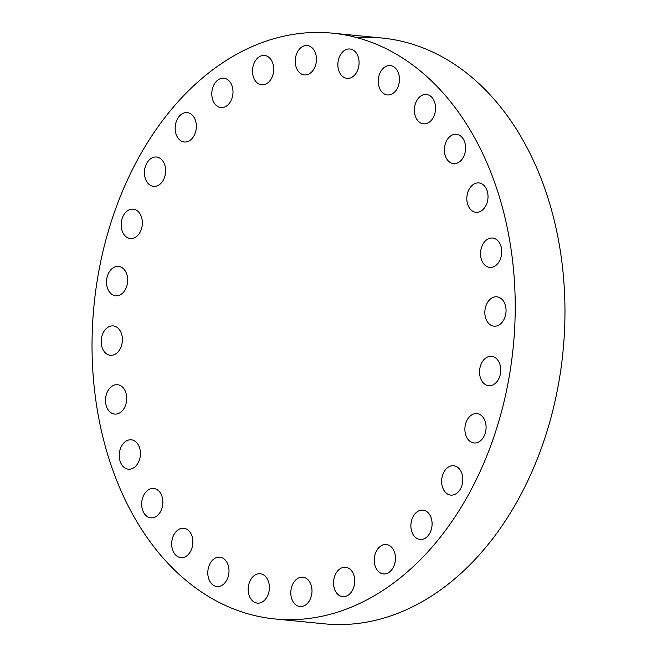 <?xml version="1.0" encoding="UTF-8"?>
<svg xmlns="http://www.w3.org/2000/svg" width="657" height="657" viewBox="0 0 657 657"><rect width="100%" height="100%" fill="white"/><g stroke="black" fill="none" stroke-linecap="round" stroke-linejoin="round"><path stroke-width="0.99" d="M256.008 574.522A14.758 10.561 -84.4 0 0 248.19 590.347A14.758 10.561 -84.4 0 0 257.33 603.126A14.758 10.561 -84.4 0 0 261.543 602.37A14.758 10.561 -84.4 0 0 269.362 586.537A14.758 10.561 -84.4 0 0 260.221 573.758A14.758 10.561 -84.4 0 0 256.008 574.522M99.371 421.277A294.303 210.634 -84.4 0 0 274.831 618.951A294.303 210.634 -84.4 0 0 507.886 230.829A294.303 210.634 -84.4 0 0 332.417 33.162A294.303 210.634 -84.4 0 0 99.371 421.277M296.43 579.359A14.758 10.561 -84.4 0 0 290.961 595.398A14.758 10.561 -84.4 0 0 299.962 606.551A14.758 10.561 -84.4 0 0 306.384 604.383A14.758 10.561 -84.4 0 0 311.845 588.335A14.758 10.561 -84.4 0 0 302.844 577.183A14.758 10.561 -84.4 0 0 296.43 579.359M337.205 571.491A14.758 10.561 -84.4 0 0 333.978 587.079A14.758 10.561 -84.4 0 0 342.699 596.655A14.758 10.561 -84.4 0 0 351.084 592.442A14.758 10.561 -84.4 0 0 354.32 576.862A14.758 10.561 -84.4 0 0 345.59 567.287A14.758 10.561 -84.4 0 0 337.205 571.491M376.305 551.322A14.758 10.561 -84.4 0 0 383.409 573.914A14.758 10.561 -84.4 0 0 393.403 567.139A14.758 10.561 -84.4 0 0 386.3 544.546A14.758 10.561 -84.4 0 0 376.305 551.322M411.758 519.859A14.758 10.561 -84.4 0 0 420.045 539.487A14.758 10.561 -84.4 0 0 431.222 529.756A14.758 10.561 -84.4 0 0 422.936 510.119A14.758 10.561 -84.4 0 0 411.758 519.859M441.791 478.674A14.758 10.561 -84.4 0 0 450.776 495.099A14.758 10.561 -84.4 0 0 462.643 482.156A14.758 10.561 -84.4 0 0 453.659 465.731A14.758 10.561 -84.4 0 0 441.791 478.674M464.893 429.834A14.758 10.561 -84.4 0 0 474.05 442.966A14.758 10.561 -84.4 0 0 486.09 426.722A14.758 10.561 -84.4 0 0 476.933 413.598A14.758 10.561 -84.4 0 0 464.893 429.834M479.906 375.796A14.758 10.561 -84.4 0 0 488.709 385.7A14.758 10.561 -84.4 0 0 500.388 366.245A14.758 10.561 -84.4 0 0 491.592 356.332A14.758 10.561 -84.4 0 0 479.906 375.796M486.09 319.261A14.758 10.561 -84.4 0 0 494.007 326.192A14.758 10.561 -84.4 0 0 504.149 319.113A14.758 10.561 -84.4 0 0 504.822 303.756A14.758 10.561 -84.4 0 0 496.897 296.824A14.758 10.561 -84.4 0 0 486.755 303.895A14.758 10.561 -84.4 0 0 486.09 319.261M483.117 263.063A14.758 10.561 -84.4 0 0 489.695 267.407A14.758 10.561 -84.4 0 0 500.462 258.866A14.758 10.561 -84.4 0 0 499.164 242.376A14.758 10.561 -84.4 0 0 492.578 238.039A14.758 10.561 -84.4 0 0 481.811 246.572A14.758 10.561 -84.4 0 0 483.117 263.063M471.143 210.026A14.758 10.561 -84.4 0 0 475.98 212.301A14.758 10.561 -84.4 0 0 487.248 202.225A14.758 10.561 -84.4 0 0 483.7 185.2A14.758 10.561 -84.4 0 0 478.863 182.933A14.758 10.561 -84.4 0 0 467.587 193.002A14.758 10.561 -84.4 0 0 471.143 210.026M450.768 162.813A14.758 10.561 -84.4 0 0 453.544 163.634A14.758 10.561 -84.4 0 0 465.205 151.964A14.758 10.561 -84.4 0 0 459.21 135.087A14.758 10.561 -84.4 0 0 456.434 134.266A14.758 10.561 -84.4 0 0 444.773 145.928A14.758 10.561 -84.4 0 0 450.768 162.813M423.018 123.779A14.758 10.561 -84.4 0 0 423.519 123.845A14.758 10.561 -84.4 0 0 435.435 110.548A14.758 10.561 -84.4 0 0 426.91 94.542A14.758 10.561 -84.4 0 0 426.409 94.477A14.758 10.561 -84.4 0 0 414.493 107.773A14.758 10.561 -84.4 0 0 423.018 123.779M389.281 94.887A14.758 10.561 -84.4 0 0 399.456 79.99A14.758 10.561 -84.4 0 0 390.299 65.569A14.758 10.561 -84.4 0 0 388.435 65.618A14.758 10.561 -84.4 0 0 378.26 80.515A14.758 10.561 -84.4 0 0 387.416 94.936A14.758 10.561 -84.4 0 0 389.281 94.887M351.24 77.592A14.758 10.561 -84.4 0 0 359.059 61.758A14.758 10.561 -84.4 0 0 349.918 48.988A14.758 10.561 -84.4 0 0 345.705 49.743A14.758 10.561 -84.4 0 0 337.887 65.577A14.758 10.561 -84.4 0 0 347.036 78.347A14.758 10.561 -84.4 0 0 351.24 77.592M310.827 72.755A14.758 10.561 -84.4 0 0 316.288 56.707A14.758 10.561 -84.4 0 0 307.287 45.555A14.758 10.561 -84.4 0 0 300.865 47.731A14.758 10.561 -84.4 0 0 295.404 63.77A14.758 10.561 -84.4 0 0 304.405 74.923A14.758 10.561 -84.4 0 0 310.827 72.755M270.043 80.614A14.758 10.561 -84.4 0 0 273.271 65.035A14.758 10.561 -84.4 0 0 264.549 55.459A14.758 10.561 -84.4 0 0 256.164 59.672A14.758 10.561 -84.4 0 0 252.937 75.251A14.758 10.561 -84.4 0 0 261.658 84.827A14.758 10.561 -84.4 0 0 270.043 80.614M230.944 100.784A14.758 10.561 -84.4 0 0 223.84 78.191A14.758 10.561 -84.4 0 0 213.845 84.967A14.758 10.561 -84.4 0 0 220.949 107.559A14.758 10.561 -84.4 0 0 230.944 100.784M195.49 132.254A14.758 10.561 -84.4 0 0 187.204 112.618A14.758 10.561 -84.4 0 0 176.027 122.358A14.758 10.561 -84.4 0 0 184.313 141.986A14.758 10.561 -84.4 0 0 195.49 132.254M165.457 173.44A14.758 10.561 -84.4 0 0 156.473 157.015A14.758 10.561 -84.4 0 0 144.606 169.958A14.758 10.561 -84.4 0 0 153.59 186.383A14.758 10.561 -84.4 0 0 165.457 173.44M142.355 222.271A14.758 10.561 -84.4 0 0 133.199 209.148A14.758 10.561 -84.4 0 0 121.159 225.384A14.758 10.561 -84.4 0 0 130.316 238.516A14.758 10.561 -84.4 0 0 142.355 222.271M127.343 276.318A14.758 10.561 -84.4 0 0 118.547 266.405A14.758 10.561 -84.4 0 0 106.861 285.861A14.758 10.561 -84.4 0 0 115.657 295.773A14.758 10.561 -84.4 0 0 127.343 276.318M121.167 332.853A14.758 10.561 -84.4 0 0 113.242 325.921A14.758 10.561 -84.4 0 0 103.1 332.992A14.758 10.561 -84.4 0 0 102.426 348.358A14.758 10.561 -84.4 0 0 110.351 355.289A14.758 10.561 -84.4 0 0 120.494 348.21A14.758 10.561 -84.4 0 0 121.167 332.853M124.14 389.043A14.758 10.561 -84.4 0 0 117.554 384.706A14.758 10.561 -84.4 0 0 106.787 393.239A14.758 10.561 -84.4 0 0 108.085 409.73A14.758 10.561 -84.4 0 0 114.671 414.074A14.758 10.561 -84.4 0 0 125.438 405.541A14.758 10.561 -84.4 0 0 124.14 389.043M136.114 442.079A14.758 10.561 -84.4 0 0 131.277 439.812A14.758 10.561 -84.4 0 0 120.001 449.881A14.758 10.561 -84.4 0 0 123.549 466.913A14.758 10.561 -84.4 0 0 128.386 469.18A14.758 10.561 -84.4 0 0 139.662 459.112A14.758 10.561 -84.4 0 0 136.114 442.079M156.481 489.301A14.758 10.561 -84.4 0 0 153.705 488.479A14.758 10.561 -84.4 0 0 142.052 500.141A14.758 10.561 -84.4 0 0 148.047 517.026A14.758 10.561 -84.4 0 0 150.823 517.847A14.758 10.561 -84.4 0 0 162.476 506.186A14.758 10.561 -84.4 0 0 156.481 489.301M184.239 528.335A14.758 10.561 -84.4 0 0 183.73 528.261A14.758 10.561 -84.4 0 0 171.814 541.565A14.758 10.561 -84.4 0 0 180.338 557.563A14.758 10.561 -84.4 0 0 180.839 557.629A14.758 10.561 -84.4 0 0 192.756 544.333A14.758 10.561 -84.4 0 0 184.239 528.335M217.976 557.218A14.758 10.561 -84.4 0 0 207.801 572.124A14.758 10.561 -84.4 0 0 216.95 586.545A14.758 10.561 -84.4 0 0 218.814 586.496A14.758 10.561 -84.4 0 0 228.989 571.598A14.758 10.561 -84.4 0 0 219.84 557.177A14.758 10.561 -84.4 0 0 217.976 557.218M274.831 618.951L324.583 623.838A294.303 210.634 -84.4 0 0 557.629 235.723A294.303 210.634 -84.4 0 0 382.169 38.049A294.303 210.634 -84.4 0 0 357.088 37.679M382.169 38.049L332.417 33.162"/></g></svg>
